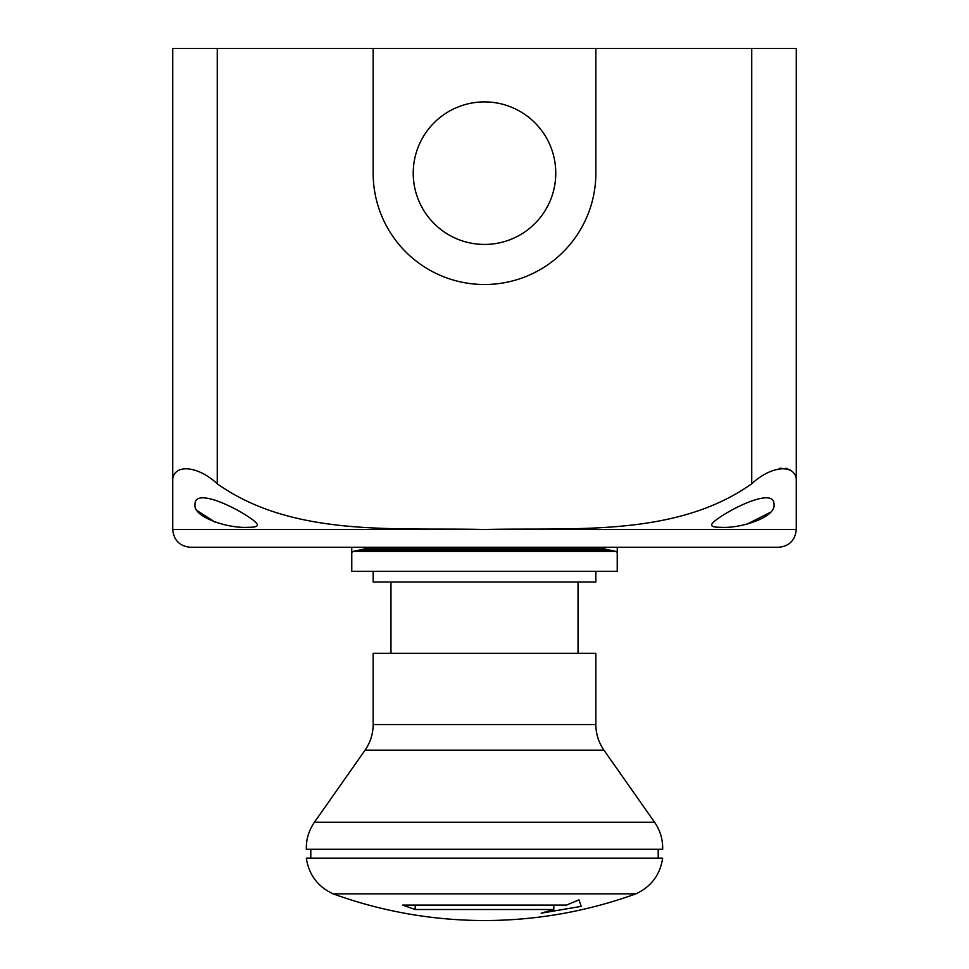 <?xml version="1.0" encoding="UTF-8"?>
<svg xmlns="http://www.w3.org/2000/svg" width="969" height="969" viewBox="0 0 969 969"><rect width="100%" height="100%" fill="white"/><g stroke="black" fill="none" stroke-linecap="round" stroke-linejoin="round"><path stroke-width="1.45" d="M365.131 547.303L351.771 547.303L351.771 552.475L352.777 551.506L365.131 548.817L365.131 547.303M617.229 547.303L603.869 547.303L603.869 548.817L616.236 551.506L617.229 552.475L617.229 547.303M603.869 548.817L365.131 548.817M609.004 550.126L359.996 550.126M351.771 552.475L351.771 571.359L617.229 571.359L617.229 552.475M415.204 909.516L553.796 909.516L541.187 913.173L581.218 906.366L578.99 899.874L566.393 905.094L402.607 905.094L415.204 909.516L415.204 905.094M333.057 893.83L635.943 893.83C587.008 911.514 536.523 920.417 484.5 920.55C432.477 920.417 381.992 911.514 333.057 893.83C317.796 886.683 308.881 874.801 306.337 858.195L662.663 858.195C660.119 874.801 651.204 886.683 635.943 893.83M658.205 858.195L658.205 849.28M310.795 858.195L310.795 849.28M365.059 750.176L314.416 822.257C308.796 830.409 306.107 839.42 306.337 849.28L662.663 849.28C662.893 839.42 660.204 830.409 654.584 822.257L603.941 750.176L365.059 750.176C370.388 742.448 373.089 733.908 373.15 724.57L373.15 653.312L595.85 653.312L595.85 724.57C595.911 733.908 598.612 742.448 603.941 750.176M578.033 653.312L578.033 582.042M390.967 653.312L390.967 582.042M373.15 571.359L373.15 582.042L595.85 582.042L595.85 571.359M553.796 905.094L553.796 909.516M172.712 529.486L172.712 483.773C170.35 463.691 195.859 463.921 217.262 483.773C293.074 537.601 396.067 527.39 484.5 529.486L172.712 529.486C173.778 540.302 179.713 546.25 190.53 547.303L778.47 547.303C789.287 546.25 795.222 540.302 796.288 529.486L796.288 48.45L595.85 48.45L595.85 173.16A111.35 111.35 0 0 1 484.5 284.511A111.35 111.35 0 0 1 373.15 173.16L373.15 48.45L595.85 48.45M774.013 504.364C776.254 517.034 741.019 528.711 720.791 527.293C714.795 527.354 711.755 526.627 711.658 525.101C709.974 519.808 774.485 483.143 774.013 504.364M257.342 525.101C257.245 526.627 254.205 527.354 248.209 527.293C227.969 528.711 192.746 517.034 194.987 504.364C194.515 483.143 259.026 519.808 257.342 525.101M555.77 173.16A71.27 71.27 0 0 0 484.5 101.902A71.27 71.27 0 0 0 413.23 173.16A71.27 71.27 0 0 0 484.5 244.43A71.27 71.27 0 0 0 555.77 173.16M373.15 48.45L172.712 48.45L172.712 483.773M796.288 529.486L484.5 529.486C572.933 527.39 675.926 537.601 751.738 483.773C773.419 463.691 798.674 463.921 796.288 483.773M746.82 524.229L770.234 512.407M197.519 510.893L215.118 522.158M790.474 470.207L785.895 468.257M781.111 468.148L779.197 468.475M616.236 551.506L352.777 551.506M314.416 822.257L654.584 822.257M373.15 724.57L595.85 724.57M217.262 483.773L217.262 48.45M751.738 48.45L751.738 483.773"/></g></svg>
